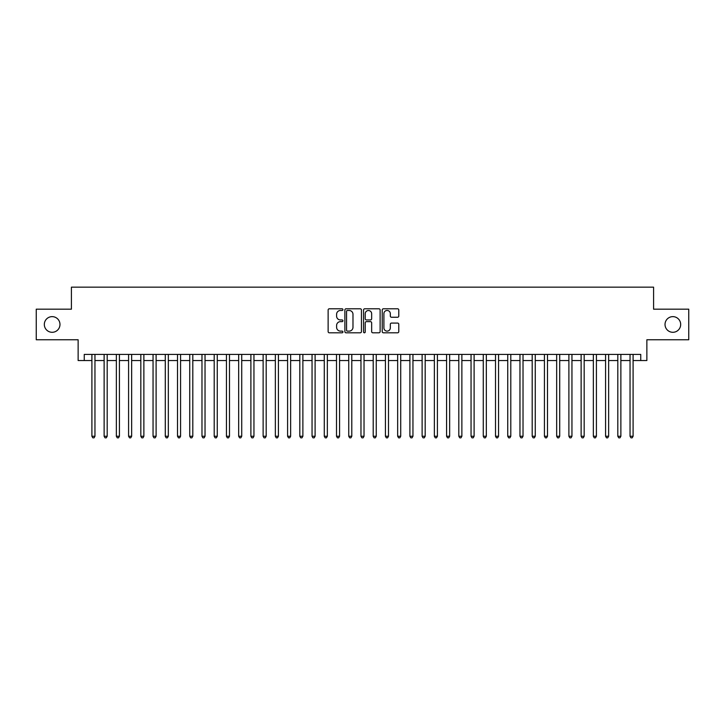 <?xml version="1.0" encoding="UTF-8"?>
<svg xmlns="http://www.w3.org/2000/svg" width="725" height="725" viewBox="0 0 725 725"><rect width="100%" height="100%" fill="white"/><g stroke="black" fill="none" stroke-linecap="round" stroke-linejoin="round"><path stroke-width="1.09" d="M342.934 309.629A0.843 0.843 0 0 0 342.091 308.787L329.34 308.787A1.196 1.196 0 0 0 328.135 309.992L328.135 331.597A1.196 1.196 0 0 0 329.34 332.802L342.091 332.802A0.843 0.843 0 0 0 342.934 331.959A0.843 0.843 0 0 0 342.091 331.117L340.442 331.117A3.843 3.843 0 0 1 336.599 327.274L336.599 325.48A3.843 3.843 0 0 1 340.442 321.637L342.091 321.637A0.843 0.843 0 0 0 342.934 320.794A0.843 0.843 0 0 0 342.091 319.952L340.442 319.952A3.843 3.843 0 0 1 336.599 316.109L336.599 314.315A3.843 3.843 0 0 1 340.442 310.472L342.091 310.472A0.843 0.843 0 0 0 342.934 309.629M665.024 324.465A7.83 7.83 0 0 0 672.854 332.295A7.83 7.83 0 0 0 680.675 324.465A7.83 7.83 0 0 0 672.854 316.635A7.83 7.83 0 0 0 665.024 324.465M44.325 324.465A7.83 7.83 0 0 0 52.146 332.295A7.83 7.83 0 0 0 59.976 324.465A7.83 7.83 0 0 0 52.146 316.635A7.83 7.83 0 0 0 44.325 324.465M397.581 317.251A1.196 1.196 0 0 0 398.786 316.055L398.786 309.992A1.196 1.196 0 0 0 397.581 308.787L383.416 308.787A1.196 1.196 0 0 0 382.22 309.992L382.22 331.597A1.196 1.196 0 0 0 383.416 332.802L397.581 332.802A1.196 1.196 0 0 0 398.786 331.597L398.786 324.274A1.196 1.196 0 0 0 397.581 323.078L391.518 323.078A1.196 1.196 0 0 0 390.322 324.274L390.322 327.908A3.208 3.208 0 0 1 387.114 331.117A3.208 3.208 0 0 1 383.897 327.908L383.897 313.68A3.208 3.208 0 0 1 387.114 310.472A3.208 3.208 0 0 1 390.322 313.68L390.322 316.055A1.196 1.196 0 0 0 391.518 317.251L397.581 317.251M84.254 360.542L84.254 354.425L640.746 354.425L640.746 360.542L646.863 360.542L646.863 339.753L688.75 339.753L688.75 309.176L653.588 309.176L653.588 287.163L71.412 287.163L71.412 309.176L36.25 309.176L36.25 339.753L78.137 339.753L78.137 360.542L91.903 360.542M361.449 309.992A1.196 1.196 0 0 0 360.252 308.787L346.079 308.787A1.196 1.196 0 0 0 344.882 309.992L344.882 331.597A1.196 1.196 0 0 0 346.079 332.802L360.252 332.802A1.196 1.196 0 0 0 361.449 331.597L361.449 309.992M364.748 308.787L378.921 308.787A1.196 1.196 0 0 1 380.118 309.992L380.118 331.597A1.196 1.196 0 0 1 378.921 332.802L372.858 332.802A1.196 1.196 0 0 1 371.653 331.597L371.653 322.833A1.196 1.196 0 0 0 370.457 321.637L366.433 321.637A1.196 1.196 0 0 0 365.228 322.833L365.228 331.959A0.843 0.843 0 0 1 364.394 332.802A0.843 0.843 0 0 1 363.551 331.959L363.551 309.992A1.196 1.196 0 0 1 364.748 308.787M94.957 360.542L104.128 360.542M107.191 360.542L116.363 360.542M119.417 360.542L128.588 360.542M131.651 360.542L140.822 360.542M143.876 360.542L153.047 360.542M156.111 360.542L165.282 360.542M168.336 360.542L177.516 360.542M180.57 360.542L189.742 360.542M192.805 360.542L201.976 360.542M205.03 360.542L214.201 360.542M217.264 360.542L226.436 360.542M229.49 360.542L238.67 360.542M241.724 360.542L250.895 360.542M253.949 360.542L263.13 360.542M266.184 360.542L275.355 360.542M278.418 360.542L287.589 360.542M290.643 360.542L299.815 360.542M302.878 360.542L312.049 360.542M315.103 360.542L324.283 360.542M327.337 360.542L336.509 360.542M339.572 360.542L348.743 360.542M351.797 360.542L360.968 360.542M364.032 360.542L373.203 360.542M376.257 360.542L385.428 360.542M388.491 360.542L397.663 360.542M400.717 360.542L409.897 360.542M412.951 360.542L422.122 360.542M425.185 360.542L434.357 360.542M437.411 360.542L446.582 360.542M449.645 360.542L458.816 360.542M461.87 360.542L471.051 360.542M474.105 360.542L483.276 360.542M486.33 360.542L495.51 360.542M498.564 360.542L507.736 360.542M510.799 360.542L519.97 360.542M523.024 360.542L532.195 360.542M535.258 360.542L544.43 360.542M547.484 360.542L556.664 360.542M559.718 360.542L568.889 360.542M571.952 360.542L581.124 360.542M584.178 360.542L593.349 360.542M596.412 360.542L605.583 360.542M608.638 360.542L617.809 360.542M620.872 360.542L630.043 360.542M633.097 360.542L640.746 360.542M347.402 310.472A0.843 0.843 0 0 0 346.559 311.306L346.559 330.274A0.843 0.843 0 0 0 347.402 331.117L349.142 331.117A3.843 3.843 0 0 0 352.984 327.274L352.984 314.315A3.843 3.843 0 0 0 349.142 310.472L347.402 310.472M371.653 313.744A3.208 3.208 0 0 0 368.445 310.527A3.208 3.208 0 0 0 365.228 313.744L365.228 318.755A1.196 1.196 0 0 0 366.433 319.952L370.457 319.952A1.196 1.196 0 0 0 371.653 318.755L371.653 313.744M94.957 354.425L94.957 436.251L91.903 436.251L91.903 354.425M94.957 436.251L94.042 437.837L92.818 437.837L91.903 436.251M107.191 354.425L107.191 436.251L104.128 436.251L104.128 354.425M107.191 436.251L106.267 437.837L105.043 437.837L104.128 436.251M119.417 354.425L119.417 436.251L116.363 436.251L116.363 354.425M119.417 436.251L118.501 437.837L117.278 437.837L116.363 436.251M131.651 354.425L131.651 436.251L128.588 436.251L128.588 354.425M131.651 436.251L130.727 437.837L129.512 437.837L128.588 436.251M143.876 354.425L143.876 436.251L140.822 436.251L140.822 354.425M143.876 436.251L142.961 437.837L141.738 437.837L140.822 436.251M156.111 354.425L156.111 436.251L153.047 436.251L153.047 354.425M156.111 436.251L155.195 437.837L153.972 437.837L153.047 436.251M168.336 354.425L168.336 436.251L165.282 436.251L165.282 354.425M168.336 436.251L167.421 437.837L166.197 437.837L165.282 436.251M180.57 354.425L180.57 436.251L177.516 436.251L177.516 354.425M180.57 436.251L179.655 437.837L178.432 437.837L177.516 436.251M192.805 354.425L192.805 436.251L189.742 436.251L189.742 354.425M192.805 436.251L191.88 437.837L190.657 437.837L189.742 436.251M205.03 354.425L205.03 436.251L201.976 436.251L201.976 354.425M205.03 436.251L204.115 437.837L202.891 437.837L201.976 436.251M217.264 354.425L217.264 436.251L214.201 436.251L214.201 354.425M217.264 436.251L216.349 437.837L215.126 437.837L214.201 436.251M229.49 354.425L229.49 436.251L226.436 436.251L226.436 354.425M229.49 436.251L228.574 437.837L227.351 437.837L226.436 436.251M241.724 354.425L241.724 436.251L238.67 436.251L238.67 354.425M241.724 436.251L240.809 437.837L239.585 437.837L238.67 436.251M253.949 354.425L253.949 436.251L250.895 436.251L250.895 354.425M253.949 436.251L253.034 437.837L251.811 437.837L250.895 436.251M266.184 354.425L266.184 436.251L263.13 436.251L263.13 354.425M266.184 436.251L265.268 437.837L264.045 437.837L263.13 436.251M278.418 354.425L278.418 436.251L275.355 436.251L275.355 354.425M278.418 436.251L277.494 437.837L276.27 437.837L275.355 436.251M290.643 354.425L290.643 436.251L287.589 436.251L287.589 354.425M290.643 436.251L289.728 437.837L288.505 437.837L287.589 436.251M302.878 354.425L302.878 436.251L299.815 436.251L299.815 354.425M302.878 436.251L301.962 437.837L300.739 437.837L299.815 436.251M315.103 354.425L315.103 436.251L312.049 436.251L312.049 354.425M315.103 436.251L314.188 437.837L312.964 437.837L312.049 436.251M327.337 354.425L327.337 436.251L324.283 436.251L324.283 354.425M327.337 436.251L326.422 437.837L325.199 437.837L324.283 436.251M339.572 354.425L339.572 436.251L336.509 436.251L336.509 354.425M339.572 436.251L338.647 437.837L337.424 437.837L336.509 436.251M351.797 354.425L351.797 436.251L348.743 436.251L348.743 354.425M351.797 436.251L350.882 437.837L349.658 437.837L348.743 436.251M364.032 354.425L364.032 436.251L360.968 436.251L360.968 354.425M364.032 436.251L363.107 437.837L361.893 437.837L360.968 436.251M376.257 354.425L376.257 436.251L373.203 436.251L373.203 354.425M376.257 436.251L375.342 437.837L374.118 437.837L373.203 436.251M388.491 354.425L388.491 436.251L385.428 436.251L385.428 354.425M388.491 436.251L387.576 437.837L386.353 437.837L385.428 436.251M400.717 354.425L400.717 436.251L397.663 436.251L397.663 354.425M400.717 436.251L399.801 437.837L398.578 437.837L397.663 436.251M412.951 354.425L412.951 436.251L409.897 436.251L409.897 354.425M412.951 436.251L412.036 437.837L410.812 437.837L409.897 436.251M425.185 354.425L425.185 436.251L422.122 436.251L422.122 354.425M425.185 436.251L424.261 437.837L423.038 437.837L422.122 436.251M437.411 354.425L437.411 436.251L434.357 436.251L434.357 354.425M437.411 436.251L436.495 437.837L435.272 437.837L434.357 436.251M449.645 354.425L449.645 436.251L446.582 436.251L446.582 354.425M449.645 436.251L448.73 437.837L447.506 437.837L446.582 436.251M461.87 354.425L461.87 436.251L458.816 436.251L458.816 354.425M461.87 436.251L460.955 437.837L459.732 437.837L458.816 436.251M474.105 354.425L474.105 436.251L471.051 436.251L471.051 354.425M474.105 436.251L473.189 437.837L471.966 437.837L471.051 436.251M486.33 354.425L486.33 436.251L483.276 436.251L483.276 354.425M486.33 436.251L485.415 437.837L484.191 437.837L483.276 436.251M498.564 354.425L498.564 436.251L495.51 436.251L495.51 354.425M498.564 436.251L497.649 437.837L496.426 437.837L495.51 436.251M510.799 354.425L510.799 436.251L507.736 436.251L507.736 354.425M510.799 436.251L509.874 437.837L508.651 437.837L507.736 436.251M523.024 354.425L523.024 436.251L519.97 436.251L519.97 354.425M523.024 436.251L522.109 437.837L520.885 437.837L519.97 436.251M535.258 354.425L535.258 436.251L532.195 436.251L532.195 354.425M535.258 436.251L534.343 437.837L533.12 437.837L532.195 436.251M547.484 354.425L547.484 436.251L544.43 436.251L544.43 354.425M547.484 436.251L546.568 437.837L545.345 437.837L544.43 436.251M559.718 354.425L559.718 436.251L556.664 436.251L556.664 354.425M559.718 436.251L558.803 437.837L557.579 437.837L556.664 436.251M571.952 354.425L571.952 436.251L568.889 436.251L568.889 354.425M571.952 436.251L571.028 437.837L569.805 437.837L568.889 436.251M584.178 354.425L584.178 436.251L581.124 436.251L581.124 354.425M584.178 436.251L583.263 437.837L582.039 437.837L581.124 436.251M596.412 354.425L596.412 436.251L593.349 436.251L593.349 354.425M596.412 436.251L595.488 437.837L594.273 437.837L593.349 436.251M608.638 354.425L608.638 436.251L605.583 436.251L605.583 354.425M608.638 436.251L607.722 437.837L606.499 437.837L605.583 436.251M620.872 354.425L620.872 436.251L617.809 436.251L617.809 354.425M620.872 436.251L619.957 437.837L618.733 437.837L617.809 436.251M633.097 354.425L633.097 436.251L630.043 436.251L630.043 354.425M633.097 436.251L632.182 437.837L630.958 437.837L630.043 436.251"/></g></svg>
